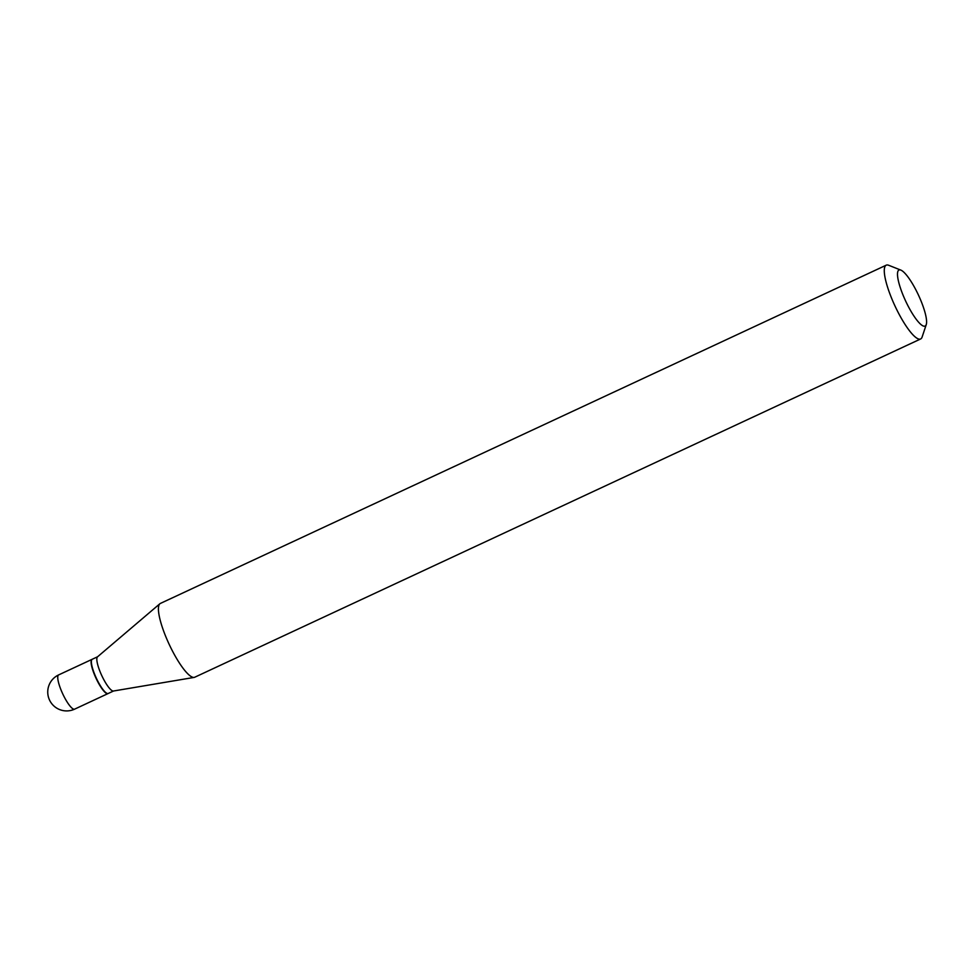 <?xml version="1.0" encoding="UTF-8"?>
<svg xmlns="http://www.w3.org/2000/svg" width="975" height="975" viewBox="0 0 975 975"><rect width="100%" height="100%" fill="white"/><g stroke="black" fill="none" stroke-linecap="round" stroke-linejoin="round"><path stroke-width="1.46" d="M92.137 659.319A18.891 4.314 65 0 0 91.991 659.38A18.891 4.314 65 0 0 98.012 682.232A18.891 4.314 65 0 0 107.945 693.615A18.891 4.314 65 0 0 108.079 693.542M97.61 656.76L92.272 659.246A18.891 4.314 65 0 0 91.589 660.136A18.891 4.314 65 0 0 91.577 660.148A18.891 4.314 65 0 0 96.342 678.186A18.891 4.314 65 0 0 107.092 693.432A18.891 4.314 65 0 0 108.225 693.481L113.563 690.995M900.839 270.099A30.932 7.069 65 0 0 897.853 271.464A30.932 7.069 65 0 0 908.846 307.454A30.932 7.069 65 0 0 926.238 324.638A30.932 7.069 65 0 0 918.45 295.072A30.932 7.069 65 0 0 900.839 270.099L888.688 265.285A40.706 9.299 65 0 0 886.226 265.176L160.375 603.44A40.706 9.299 65 0 0 159.876 603.757L97.5 656.845A18.891 4.314 65 0 0 97.049 657.589A18.891 4.314 65 0 0 102.497 677.101A18.891 4.314 65 0 0 113.429 691.019L194.196 677.406A40.706 9.299 65 0 0 194.756 677.223L920.619 338.971A40.706 9.299 65 0 0 922.106 337.058A40.706 9.299 65 0 0 922.118 337.021A40.706 9.299 65 0 0 922.131 336.984M91.577 660.148L91.443 660.562A18.562 4.241 65 0 0 91.443 660.562A18.562 4.241 65 0 0 96.123 678.283A18.562 4.241 65 0 0 106.689 693.274A18.562 4.241 65 0 0 106.884 693.335M886.226 265.176A40.706 9.299 65 0 0 884.752 267.089A40.706 9.299 65 0 0 897.061 310.282A40.706 9.299 65 0 0 920.619 338.971M159.876 603.757A40.706 9.299 65 0 0 158.888 605.353A40.706 9.299 65 0 0 170.637 647.4A40.706 9.299 65 0 0 194.196 677.406M926.238 324.638A30.932 7.069 65 0 0 926.25 324.614L922.118 337.021M74.612 709.154A18.891 18.891 0 0 1 48.75 685.949A18.891 18.891 0 0 1 58.646 674.907A18.891 4.314 65 0 0 57.964 675.797A18.891 4.314 65 0 0 64.679 697.771A18.891 4.314 65 0 0 74.612 709.154L107.945 693.615M58.646 674.907L91.991 659.38"/></g></svg>
